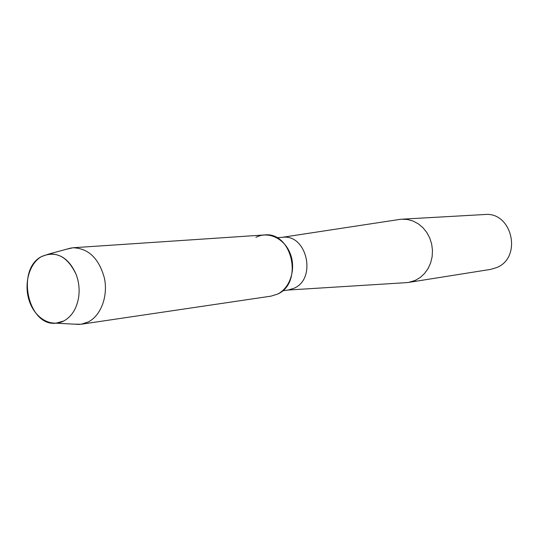 <?xml version="1.0" encoding="UTF-8"?>
<svg xmlns="http://www.w3.org/2000/svg" width="539" height="539" viewBox="0 0 539 539"><rect width="100%" height="100%" fill="white"/><g stroke="black" fill="none" stroke-linecap="round" stroke-linejoin="round"><path stroke-width="0.81" d="M41.537 256.564C29.039 263.564 23.507 284.37 29.416 301.301C35.15 318.333 51.158 327.705 63.885 320.941C71.795 316.481 76.713 308.591 78.647 297.265C79.725 289.524 78.916 281.985 76.221 274.654C67.631 256.436 56.069 250.406 41.537 256.564C15.705 269.392 27.988 326.674 55.989 323.198L63.885 320.941C71.795 316.481 76.713 308.591 78.647 297.265C79.725 289.524 78.916 281.985 76.221 274.654C69.915 260.067 60.698 253.222 48.577 254.112L41.537 256.564M282.463 290.824L288.405 289.975L293.977 288.277C316.919 278.892 306.961 234.047 282.753 237.295L276.77 237.719M405.463 282.705L408.663 282.402L415.273 280.415L420.245 277.47L424.577 273.455L428.094 268.537L430.648 262.897L432.123 256.773L432.473 250.399L431.665 244.052L429.738 237.989L426.78 232.444L422.906 227.66L418.277 223.813L413.09 221.057L407.551 219.501L401.885 219.191L398.692 219.575M408.663 282.402L490.517 269.412L496.48 267.647C522.641 257.703 512.225 211.403 484.628 214.522L401.885 219.191M74.166 324.148L81.2 324.235L271.016 296.14L277.295 294.206C290.049 288.271 296.302 269.21 290.332 253.856C284.552 238.4 268.26 230.807 255.877 237.355M81.2 324.235L88.295 321.938C100.988 315.517 108.224 296.14 104.411 278.09C98.96 258.417 88.49 248.304 73.001 247.751L66.142 249.328M277.295 294.206C303.686 283.413 292.286 231.319 264.454 234.957L73.001 247.751M287.786 290.063L407.06 282.604M282.133 237.335L400.275 219.333M55.989 323.198L79.435 324.424M48.577 254.112L71.229 247.94"/></g></svg>
